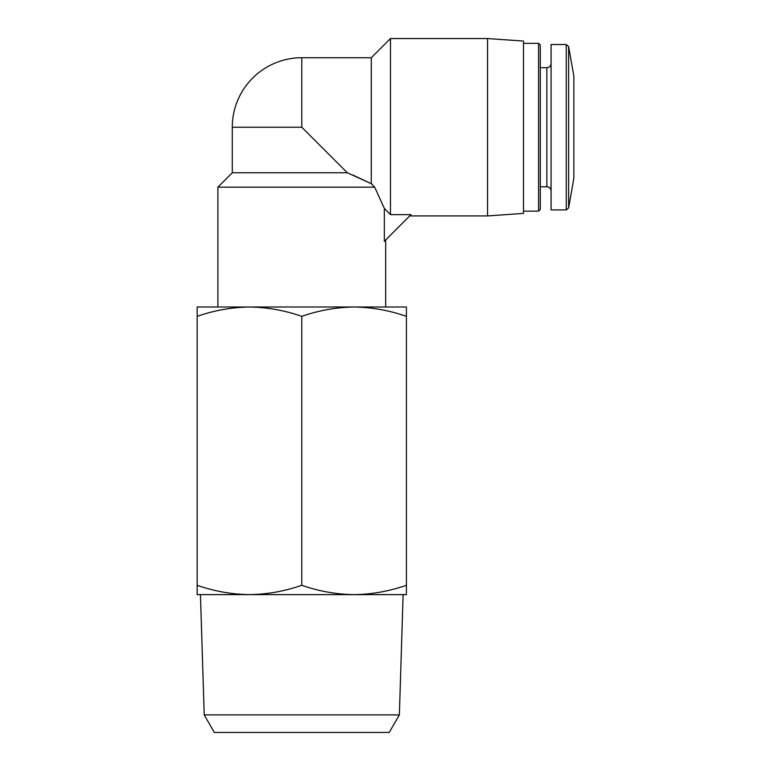 <?xml version="1.0" encoding="UTF-8"?>
<svg xmlns="http://www.w3.org/2000/svg" width="771" height="771" viewBox="0 0 771 771"><rect width="100%" height="100%" fill="white"/><g stroke="black" fill="none" stroke-linecap="round" stroke-linejoin="round"><path stroke-width="1.16" d="M232.283 172.771L347.326 172.771L301.789 127.234L232.283 127.234L232.283 172.771L217.894 187.16L217.894 307.003L249.476 307.003C231.695 307.272 214.261 310.385 197.164 316.351L197.164 307.003L354.101 307.003C336.32 307.272 318.886 310.385 301.789 316.351C284.701 310.376 267.267 307.263 249.476 307.003M347.326 172.771L371.294 183.72L374.687 187.16L371.294 183.72L352.781 175.017M374.687 187.16L384.334 208.411L374.687 187.16L217.894 187.16M385.683 239.945L385.683 307.003L354.101 307.003C371.892 307.263 389.326 310.376 406.413 316.351L406.413 594.624L354.101 594.624C371.882 594.364 389.316 591.241 406.413 585.285M384.334 208.411L384.334 241.294L410.982 214.646L390.473 214.646L384.334 208.411M354.101 307.003L406.413 307.003L406.413 316.351M249.476 594.624L197.164 594.624L197.164 585.285C214.251 591.251 231.685 594.364 249.476 594.624C267.258 594.364 284.692 591.241 301.789 585.285C318.866 591.251 336.31 594.364 354.101 594.624L200.46 594.624L204.209 714.89L399.368 714.89L403.117 594.624L354.101 594.624M197.164 316.351L197.164 585.285M301.789 316.351L301.789 585.285M399.368 714.89L389.23 732.45L214.348 732.45L204.209 714.89M301.789 127.234L301.789 57.729L371.294 57.729L371.294 183.72M371.294 57.729L390.473 38.55L390.473 214.646M390.473 38.55L487.551 38.55L487.551 215.919L409.709 215.919M487.551 38.55L523.499 41.065L523.499 213.403L487.551 215.919M523.499 43.34L538.582 43.34L538.582 211.129L523.499 211.129M538.582 43.34L540.278 45.036L540.278 209.433L538.582 211.129M540.278 67.684L546.87 67.684L546.87 186.784C549.395 187.016 550.793 188.413 551.063 190.977M551.063 63.492C550.812 66.036 549.415 67.434 546.87 67.684M566.261 44.545L551.063 44.545L551.063 209.924L566.261 209.924L568.622 207.948L568.622 46.52L566.261 44.545L566.261 209.924M568.622 46.52L573.836 76.069L573.836 178.4L568.622 207.948M301.789 57.729A69.506 69.506 0 0 0 232.283 127.234M540.278 186.784L546.87 186.784"/></g></svg>
